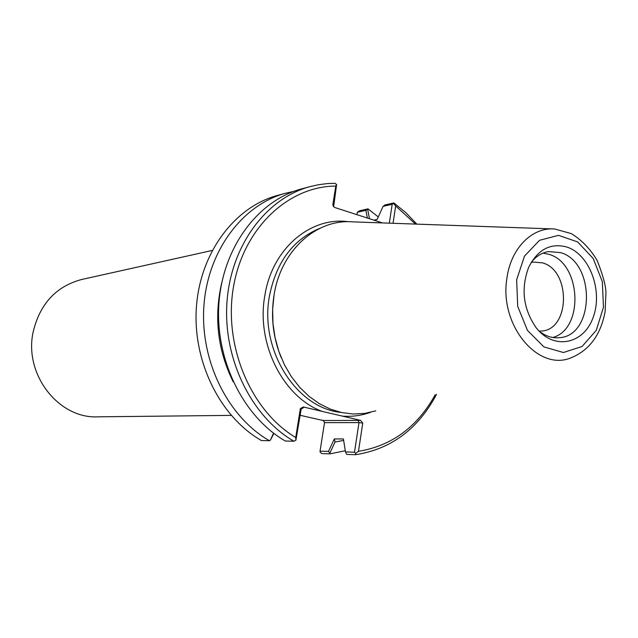 <?xml version="1.0" encoding="UTF-8"?>
<svg xmlns="http://www.w3.org/2000/svg" width="638" height="638" viewBox="0 0 638 638"><rect width="100%" height="100%" fill="white"/><g stroke="black" fill="none" stroke-linecap="round" stroke-linejoin="round"><path stroke-width="0.96" d="M358.07 420.035L358.995 422.595L354.489 452.214L345.477 451.935L346.689 454.408L355.597 454.703L355.645 453.323L358.476 451.329L362.759 423.106L360.59 420.378L323.107 420.522L300.187 415.306M231.211 415.386L98.045 416.821C58.832 419.102 23.718 374.45 33.152 331.967C39.867 304.031 55.905 286.566 81.249 279.596L82.158 279.388M328.466 451.417L329.862 453.068L335.054 442.03L334.344 438.944L328.466 451.417L320.053 451.162L324.511 422.651L358.995 422.595L362.759 423.106M345.286 450.747L330.045 453.849L321.727 453.578L320.164 452.198L320.053 451.162M330.045 453.849L329.862 453.068M345.477 451.935L343.411 438.96L334.344 438.944M373.916 220.158L377.122 219.464L383.079 206.369L392.187 204.288L389.316 223.156M273.566 433.162L270.368 440.164L273.917 433.425M221.769 282.682C213.794 317.094 217.606 350.142 233.205 381.835M295.904 440.228L301.168 409.133L303.863 407.363L303.321 406.98L300.346 408.567L295.737 437.501L295.904 440.228L293.871 441.209L285.338 441.041C243.277 416.805 214.99 359.696 218.898 303.728C222.694 247.719 257.616 200.938 301 189.055L302.564 188.633M369.474 218.722L367.647 209.256L365.877 210.309L367.376 218.044M335.054 442.03L343.603 440.395M356.985 214.687L357.36 212.255L365.877 210.309M383.079 206.369L384.834 204.989L393.829 202.916L392.187 204.288M333.634 206.744L336.617 184.549L335.795 186.065L332.829 204.678L333.475 206.568L335.022 207.589L382.473 222.917M293.871 441.209C251.531 416.742 223.029 359.034 226.945 302.5C230.733 245.917 265.879 198.705 309.518 186.759L318.537 184.701L327.661 183.561L334.998 183.297L336.617 184.549M357.36 212.255L359.577 210.795L368.006 208.857L378.254 216.912M393.048 223.292L395.672 205.97L393.582 203.53M322.629 420.187L323.378 420.458L324.511 422.651M323.107 420.522L323.841 420.801M355.645 453.323L354.489 452.214M270.368 440.164L269.411 440.722L261.444 440.563C220.174 416.997 192.509 361.539 196.4 307.165C200.18 252.752 234.481 207.198 277.123 195.515L278.662 195.1M348.587 221.729C310.586 216.298 272.003 248.676 264.818 295.689C256.021 343.691 283.184 397.195 322.166 411.39L342.367 416.112C352.08 416.853 361.483 415.593 370.566 412.315M360.59 420.378L342.367 416.112M395.672 205.97L415.498 224.082M435.212 394.755C417.396 426.934 391.812 445.795 358.476 451.329M295.737 437.501C250.838 410.864 223.244 345.772 233.46 287.004C243.413 228.133 288.272 186.232 335.795 186.065M322.166 411.39L303.321 406.98M274.005 295.402L273.989 295.514C270.671 316.855 273.064 337.542 281.175 357.567M355.597 454.703C391.142 449.152 418.113 429.047 436.504 394.396M416.837 224.129L405.888 212.701L393.829 202.916M269.411 440.722C227.87 416.933 199.997 360.925 203.897 306.017C207.677 251.069 242.193 205.109 285.09 193.362L293.887 191.352M367.647 209.256L368.006 208.857M375.766 410.872L364.625 413.424L353.173 414.006L341.633 412.555L330.261 409.094L319.303 403.647L309.007 396.318L299.613 387.25L291.343 376.627L284.396 364.673L278.942 351.65L275.106 337.861L272.984 323.618L272.633 309.255L274.053 295.091C280.887 250.343 316.512 218.698 352.774 221.872L552.229 228.906M531.199 262.417L532.985 262.051L542.563 262.872C571.082 270.52 570.173 329.934 541.343 331.05L539.118 331.138M552.795 337.486C584.352 329.104 581.274 263.175 549.055 254.371L543.066 253.119M567.023 247.089C589.847 254.554 603.221 291.327 593.037 317.708C583.467 344.56 553.417 350.445 535.936 327.43C523.168 308.712 520.744 288.695 528.655 267.37C537.786 249.378 550.57 242.615 567.023 247.089M539.182 331.194C545.41 336.074 551.982 338.252 558.904 337.717C594.704 336.529 595.924 262.377 560.595 252.624L548.473 251.579C541.814 252.744 536.064 256.332 531.239 262.346M333.546 205.771L332.829 204.678M302.875 407.379L303.863 407.363M300.346 408.567L301.168 409.133M341.123 412.443C296.431 408.28 259.291 349.935 269.419 296.207C276.238 262.114 293.057 239.481 319.885 228.308M516.644 279.771L524.5 256.117L539.525 240.303L558.513 235.342L577.629 241.922L593.196 258.486L602.352 281.733L603.46 307.269L596.275 330.325L582.055 346.506L563.394 352.519L543.887 346.873L527.498 330.436L517.713 306.407L516.644 279.771M506.867 278.583C499.203 324.726 537.467 371.133 570.268 358.125C589.057 350.693 600.677 335.189 605.119 311.623L605.956 292.308C605.685 285.218 602.758 274.619 597.184 260.511C590.317 248.948 581.689 239.976 571.305 233.604L554.637 228.986C532.076 226.945 510.647 248.493 506.867 278.583M212.191 250.463L81.249 279.596M323.378 420.458L323.777 420.737M285.09 193.362L277.123 195.515M540.944 331.082L541.343 331.05M558.409 337.757L558.904 337.717M309.518 186.759L301 189.055"/></g></svg>
